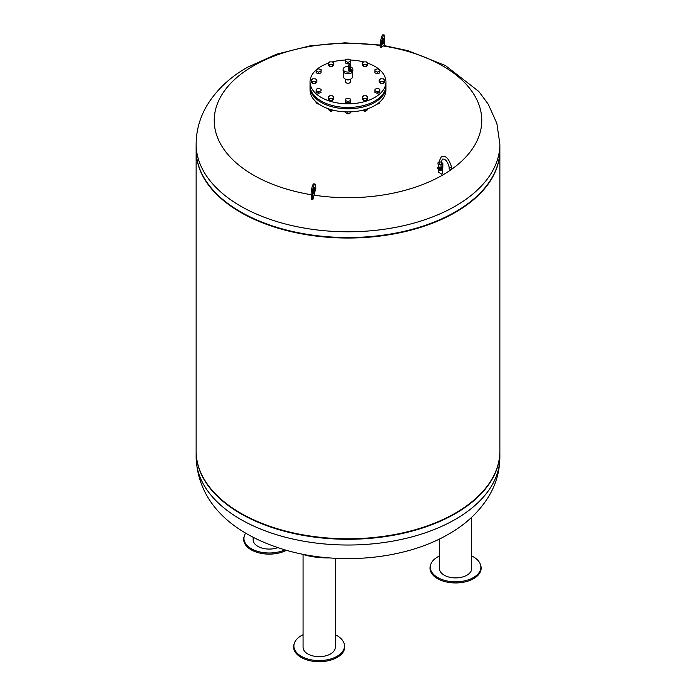 <?xml version="1.0" encoding="UTF-8"?>
<svg xmlns="http://www.w3.org/2000/svg" width="696" height="696" viewBox="0 0 696 696"><rect width="100%" height="100%" fill="white"/><g stroke="black" fill="none" stroke-linecap="round" stroke-linejoin="round"><path stroke-width="1.04" d="M286.395 550.318A25.578 14.764 180 0 1 256.876 552.285A25.578 14.764 180 0 1 244.061 536.807L244.34 535.868A25.291 14.599 180 0 1 245.662 533.136M284.873 549.875A25.291 14.599 180 0 1 256.259 550.928A25.291 14.599 180 0 1 244.34 535.868M277.791 547.656A16.095 9.292 180 0 1 261.452 547.909A16.095 9.292 180 0 1 253.153 539.783L253.153 537.295M471.679 555.965A25.291 14.599 180 0 1 480.005 563.447A25.291 14.599 180 0 1 480.484 564.691L480.771 565.63A25.578 14.764 180 0 1 461.109 582.604A25.578 14.764 180 0 1 430.868 572.008A25.578 14.764 180 0 1 430.389 565.63L430.667 564.691A25.291 14.599 180 0 1 439.481 555.965M480.484 564.691A25.291 14.599 180 0 1 461.048 581.473A25.291 14.599 180 0 1 431.155 570.998A25.291 14.599 180 0 1 430.667 564.691M471.679 517.293L471.679 568.606A16.095 9.292 180 0 1 457.681 577.819A16.095 9.292 180 0 1 440.029 571.007A16.095 9.292 180 0 1 439.481 568.606L439.481 538.991M335.272 634.717A25.291 14.599 180 0 1 344.085 643.443L344.363 644.383A25.578 14.764 180 0 1 312.556 661.2A25.578 14.764 180 0 1 293.982 644.383L294.269 643.443A25.291 14.599 180 0 1 303.073 634.717M344.085 643.443A25.291 14.599 180 0 1 312.626 660.078A25.291 14.599 180 0 1 294.269 643.443M335.272 558.296L335.272 647.358A16.095 9.292 180 0 1 315.01 656.337A16.095 9.292 180 0 1 303.073 647.358L303.073 554.46M329.173 557.888A24.169 6.064 -174.4 0 1 313.435 556.809A24.169 6.064 -174.4 0 1 302.012 554.103M196.133 451.347A151.867 87.679 0 0 0 196.133 451.591A151.867 87.679 0 0 0 240.607 513.596A151.867 87.679 0 0 0 406.116 532.605A151.867 87.679 0 0 0 499.867 451.591A151.867 87.679 0 0 0 499.867 451.347M196.211 146.978A151.867 87.679 0 0 0 214.064 191.183A151.867 87.679 0 0 0 240.607 211.854A151.867 87.679 0 0 0 481.937 191.183A151.867 87.679 0 0 0 499.789 146.978M214.238 191.383A151.467 87.452 0 0 0 214.42 191.574A151.467 87.452 0 0 0 240.894 212.184A151.467 87.452 0 0 0 481.58 191.574A151.467 87.452 0 0 0 481.762 191.383M196.133 150.101A151.867 87.679 0 0 0 196.133 150.353A151.867 87.679 0 0 0 240.607 212.35A151.867 87.679 0 0 0 406.116 231.359A151.867 87.679 0 0 0 499.867 150.353A151.867 87.679 0 0 0 499.867 150.101M196.133 150.353L196.133 451.095A151.867 87.679 0 0 0 214.064 492.429A151.867 87.679 0 0 0 240.607 513.1A151.867 87.679 0 0 0 481.937 492.429A151.867 87.679 0 0 0 499.867 451.095L499.867 150.353M214.238 492.62A151.467 87.452 0 0 0 214.42 492.82A151.467 87.452 0 0 0 240.894 513.43A151.467 87.452 0 0 0 481.58 492.82A151.467 87.452 0 0 0 481.762 492.62M438.532 166.988L437.871 162.907L438.532 166.988L441.02 167.371L441.02 164.726L442.839 163.673L441.569 162.151M439.141 162.177L437.871 162.907M442.839 163.673L442.839 166.318L441.02 167.371M438.532 164.343L441.02 164.726M442.569 168.284A2.227 1.288 180 0 1 442.578 168.415A2.227 1.288 180 0 1 441.934 169.328A2.227 1.288 180 0 1 439.681 169.641A2.227 1.288 180 0 1 438.158 168.641M442.038 166.788L442.038 167.092A1.679 0.974 180 0 1 441.542 167.779A1.679 0.974 180 0 1 439.715 167.988A1.679 0.974 180 0 1 438.671 167.092L438.671 167.005M442.178 169.137L439.689 169.519L437.871 168.467L437.871 167.475L439.689 168.528L442.178 168.145L442.178 169.137L442.839 167.701L442.499 166.518M439.689 168.528L439.689 169.519M438.315 166.518L437.871 167.475M442.178 168.145L442.839 166.709M451.234 169.076A1.218 0.705 0 0 0 451.591 168.58L451.591 167.092A1.218 0.705 0 0 1 451.234 167.588A1.218 0.705 0 0 1 449.912 167.745A1.218 0.705 0 0 1 449.164 167.092L449.164 168.58A1.218 0.705 0 0 0 449.912 169.232A1.218 0.705 0 0 0 451.234 169.076M499.867 149.857A151.867 87.679 180 0 1 406.116 230.863A151.867 87.679 180 0 1 240.607 211.854A151.867 87.679 180 0 1 196.133 149.857L196.133 144.107A151.867 87.679 180 0 0 240.607 206.103A151.867 87.679 180 0 0 455.393 206.103A151.867 87.679 180 0 0 499.867 144.107L499.867 149.857M313.583 189.121A3.036 0.644 -81.2 0 1 313.235 191.4M313.235 192.644A3.036 0.644 98.8 0 0 313.531 193.349A3.036 0.644 98.8 0 0 314.444 191.426A3.036 0.644 98.8 0 0 314.757 188.05A3.036 0.644 98.8 0 0 314.462 187.346A3.036 0.644 98.8 0 0 313.548 189.269A3.036 0.644 98.8 0 0 313.235 192.644M383.209 45.962A305.561 64.571 98.8 0 0 381.295 47.241L381.582 43.326A6.377 1.349 -81.2 0 1 384.149 34.983A6.377 1.349 -81.2 0 1 384.766 39.246L384.296 45.623L383.209 45.962A133.771 77.23 180 0 1 442.586 175.079A133.771 77.23 180 0 1 313.966 195.158L312.878 199.517L311.704 199.334L311.234 194.984A6.377 1.349 -81.2 0 1 311.886 187.903A6.377 1.349 -81.2 0 1 313.8 183.866L314.975 184.04A6.377 1.349 98.8 0 0 313.061 188.085A6.377 1.349 98.8 0 0 312.408 195.167L312.878 199.517M311.208 194.723A133.771 77.23 180 0 1 253.414 65.859A133.771 77.23 180 0 1 380.233 45.518M382.417 42.334A3.036 0.644 98.8 0 0 382.765 40.133A3.036 0.644 98.8 0 0 382.765 40.055M382.417 42.256A3.036 0.644 -81.2 0 1 383.644 38.28A3.036 0.644 -81.2 0 1 383.931 40.316A3.036 0.644 -81.2 0 1 382.713 44.283A3.036 0.644 -81.2 0 1 382.417 42.256M442.465 168.823A2.158 1.244 180 0 1 442.508 169.076A2.158 1.244 180 0 1 441.882 169.954A2.158 1.244 180 0 1 439.533 170.224A2.158 1.244 180 0 1 438.202 169.076A2.158 1.244 180 0 1 438.245 168.823M442.508 169.076L442.508 173.147L441.882 174.278L438.202 171.973L438.202 169.076M384.149 34.983L382.983 34.8A6.377 1.349 98.8 0 0 380.416 43.143L380.12 47.067A301.846 275.947 -142 0 1 381.295 47.241M313.966 195.158A305.561 64.571 98.8 0 1 315.88 188.207L315.584 185.528A6.377 1.349 98.8 0 0 314.975 184.04M352.254 72.28L352.254 77.204A4.254 2.453 180 0 1 349.627 79.474A4.254 2.453 180 0 1 344.99 78.944A4.254 2.453 180 0 1 343.746 77.204L343.746 72.28M350.836 66.99A4.863 2.81 180 0 1 351.436 67.286A4.863 2.81 180 0 1 352.863 69.269A4.863 2.81 180 0 1 349.862 71.862A4.863 2.81 180 0 1 344.564 71.253A4.863 2.81 180 0 1 343.137 69.269A4.863 2.81 180 0 1 348.6 66.485M352.863 69.269L352.863 70.922A4.863 2.81 180 0 1 349.862 73.515A4.863 2.81 180 0 1 344.564 72.906A4.863 2.81 180 0 1 343.137 70.922L343.137 69.269M350.836 69.182A1.444 0.835 180 0 1 351.167 69.713A1.444 0.835 180 0 1 350.271 70.487A1.444 0.835 180 0 1 348.696 70.305A1.444 0.835 180 0 1 348.27 69.713A1.444 0.835 180 0 1 348.6 69.182M351.089 69.992A1.444 0.835 180 0 1 351.167 70.261A1.444 0.835 180 0 1 350.271 71.035A1.444 0.835 180 0 1 348.696 70.853A1.444 0.835 180 0 1 348.27 70.261A1.444 0.835 180 0 1 348.348 69.992M350.619 69.635A0.913 0.522 180 0 1 348.818 69.635M350.749 69A1.114 0.644 180 0 1 350.836 69.252A1.114 0.644 180 0 1 350.506 69.704A1.114 0.644 180 0 1 349.296 69.844A1.114 0.644 180 0 1 348.6 69.252A1.114 0.644 180 0 1 348.687 69M350.836 69.252L350.836 68.765A1.114 0.644 180 0 1 350.506 69.209A1.114 0.644 180 0 1 349.296 69.348A1.114 0.644 180 0 1 348.6 68.765L348.6 69.252M350.801 68.826A1.096 0.635 180 0 1 350.488 69.2A1.096 0.635 180 0 1 349.357 69.348A1.096 0.635 180 0 1 348.635 68.826M350.81 67.73A1.114 0.644 180 0 1 350.836 67.86A1.131 0.652 180 0 1 350.854 67.982L350.854 68.643A1.131 0.652 180 0 1 350.523 69.104A1.131 0.652 180 0 1 349.288 69.243A1.131 0.652 180 0 1 348.583 68.643L348.583 67.982A1.131 0.652 180 0 1 348.6 67.851A1.114 0.644 180 0 1 348.626 67.73M350.854 67.982A1.131 0.652 180 0 1 350.523 68.443A1.131 0.652 180 0 1 349.288 68.582A1.131 0.652 180 0 1 348.583 67.982M350.81 67.982A1.096 0.635 180 0 1 350.488 68.425A1.096 0.635 180 0 1 349.305 68.565A1.096 0.635 180 0 1 348.626 67.982M350.775 67.39A1.114 0.644 180 0 1 350.836 67.599L350.836 67.86A1.114 0.644 180 0 1 350.506 68.321A1.114 0.644 180 0 1 349.296 68.46A1.114 0.644 180 0 1 348.6 67.86L348.6 67.599A1.114 0.644 180 0 1 348.661 67.39M350.836 67.599A1.114 0.644 180 0 1 350.506 68.051A1.114 0.644 180 0 1 349.296 68.191A1.114 0.644 180 0 1 348.6 67.599M350.593 67.582A0.879 0.505 180 0 1 348.844 67.582M350.81 66.233A1.114 0.644 180 0 1 350.836 66.355L350.836 67.181A1.114 0.644 180 0 1 350.506 67.642A1.114 0.644 180 0 1 349.296 67.782A1.114 0.644 180 0 1 348.6 67.181L348.6 66.355A1.096 0.635 180 0 1 348.644 66.242M350.793 66.242A1.096 0.635 180 0 1 350.81 66.355A1.114 0.644 180 0 1 350.506 66.816A1.114 0.644 180 0 1 349.296 66.955A1.114 0.644 180 0 1 348.6 66.355A1.114 0.644 180 0 1 348.626 66.233M350.81 66.198L350.81 66.355A1.096 0.635 180 0 1 350.488 66.807A1.096 0.635 180 0 1 349.296 66.938A1.096 0.635 180 0 1 348.626 66.355L348.626 66.198M350.854 65.198L350.854 66.024A1.131 0.652 180 0 1 350.523 66.494A1.131 0.652 180 0 1 349.288 66.633A1.131 0.652 180 0 1 348.583 66.024L348.583 65.198A1.131 0.652 180 0 1 348.913 64.737A1.131 0.652 180 0 1 350.149 64.597A1.131 0.652 180 0 1 350.854 65.198A1.131 0.652 180 0 1 350.523 65.668A1.131 0.652 180 0 1 349.288 65.807A1.131 0.652 180 0 1 348.583 65.198M346.103 79.405A2.358 1.366 0 0 0 346.33 79.553A2.358 1.366 0 0 0 349.897 79.405M350.358 79.248L350.358 81.902A2.358 1.366 180 0 1 348.905 83.155A2.358 1.366 180 0 1 346.33 82.859A2.358 1.366 180 0 1 345.642 81.902L345.642 79.248M379.851 69.974A37.967 21.924 180 0 1 385.967 81.902L385.967 85.538A37.967 21.924 180 0 1 362.529 105.792A37.967 21.924 180 0 1 321.152 101.042A37.967 21.924 180 0 1 310.033 85.538L310.033 81.902A37.967 21.924 180 0 1 316.228 69.896M385.967 81.902A37.967 21.924 180 0 1 362.529 102.155A37.967 21.924 180 0 1 321.152 97.397A37.967 21.924 180 0 1 310.033 81.902M316.767 69.435A37.967 21.924 180 0 1 328.321 63.153M332.41 61.909A37.967 21.924 180 0 1 345.608 60.021M350.48 60.03A37.967 21.924 180 0 1 363.582 61.909M367.54 63.11A37.967 21.924 180 0 1 374.848 66.398A37.967 21.924 180 0 1 379.311 69.496M385.949 86.2A37.967 21.924 180 0 1 385.967 86.861L385.967 90.002A37.967 21.924 180 0 1 362.529 110.255A37.967 21.924 180 0 1 321.152 105.505A37.967 21.924 180 0 1 310.033 90.002L310.033 86.861A37.967 21.924 180 0 1 310.051 86.2M385.967 86.861A37.967 21.924 180 0 1 362.529 107.114A37.967 21.924 180 0 1 321.152 102.364A37.967 21.924 180 0 1 310.033 86.861M349.549 113.161A1.618 0.94 180 0 1 349.148 113.552A1.618 0.94 180 0 1 346.852 113.552L347 113.631A1.418 0.818 0 0 0 349 113.631A1.418 0.818 0 0 0 349.07 113.596M347 113.631L346.852 113.552A1.618 0.94 180 0 1 346.425 113.109M332.54 110.629A1.618 0.94 180 0 1 332.183 110.925A1.618 0.94 180 0 1 329.895 110.925A1.618 0.94 180 0 1 329.652 110.751M318.82 104.026A1.618 0.94 180 0 1 317.48 103.765A1.618 0.94 180 0 1 317.054 103.312M378.928 103.365A1.618 0.94 180 0 1 378.52 103.765A1.618 0.94 180 0 1 377.789 104A1.618 0.94 180 0 1 377.18 104.026M377.119 104.069A1.418 0.818 0 0 0 377.737 104.052A1.418 0.818 0 0 0 378.38 103.843A1.418 0.818 0 0 0 378.441 103.8M366.453 110.629A1.618 0.94 180 0 1 366.105 110.925A1.618 0.94 180 0 1 364.539 111.169A1.618 0.94 180 0 1 363.817 110.925A1.618 0.94 180 0 1 363.573 110.751M363.886 110.968A1.418 0.818 0 0 0 363.956 111.012A1.418 0.818 0 0 0 364.591 111.221A1.418 0.818 0 0 0 365.965 111.012A1.418 0.818 0 0 0 366.026 110.968M363.364 110.046L363.364 110.742L366.166 110.873L367.758 109.533L367.758 108.724M366.166 109.255L366.166 110.873M362.894 110.168L363.364 110.742M377.597 103.73L379.685 103.156L379.851 101.929M379.685 102.077L379.685 103.156M317.559 103.8A1.418 0.818 0 0 0 317.62 103.843A1.418 0.818 0 0 0 318.881 104.069M316.088 101.886L316.088 102.938L318.524 103.817M329.974 110.968A1.418 0.818 0 0 0 330.035 111.012A1.418 0.818 0 0 0 332.044 111.012A1.418 0.818 0 0 0 332.114 110.968M328.242 108.724L329.452 110.742L332.244 110.873L333.088 110.159M329.452 109.124L329.452 110.742M332.244 109.942L332.244 110.873M345.468 111.873L345.468 112.726L347.774 113.648L350.314 112.952L350.462 111.873M347.774 111.925L347.774 113.648M350.314 111.882L350.314 112.952M329.73 95.778L332.531 95.831L333.845 97.266L332.357 98.641L329.556 98.58L328.234 97.144L329.73 95.778M333.845 97.266L333.845 98.919L332.357 100.294L329.556 100.233L328.234 98.797L328.234 97.144M329.556 100.233L329.556 98.58M332.357 100.294L332.357 98.641M345.625 98.971L348.104 98.214L350.48 99.067L350.375 100.685L347.896 101.451L345.52 100.589L345.625 98.971M350.48 99.067L350.375 102.338L347.896 103.104L345.52 102.242L345.52 100.589M347.896 103.104L347.896 101.451M350.375 102.338L350.375 100.685M367.766 97.266L367.766 98.919L366.27 100.294L363.469 100.233L362.155 98.797L362.155 97.144L363.643 95.778L366.444 95.831L367.766 97.266L366.27 98.641L363.469 98.58L362.155 97.144M363.469 100.233L363.469 98.58M366.27 100.294L366.27 98.641M379.851 89.279L379.755 92.551L377.275 93.308L374.892 92.446L374.996 89.175L377.476 88.418L379.851 89.279L379.755 90.898L377.275 91.654L374.892 90.793M377.275 93.308L377.275 91.654M379.755 92.551L379.755 90.898M384.723 80.301L384.723 81.954L383.235 83.329L380.425 83.276L379.111 81.841L379.111 80.188L380.599 78.813L383.409 78.874L384.723 80.301L383.235 81.676L380.425 81.623L379.111 80.188M380.425 83.276L380.425 81.623M383.235 83.329L383.235 81.676M379.851 69.696L379.755 72.967L377.275 73.724L374.892 72.871L374.996 69.6L377.476 68.834L379.851 69.696L379.755 71.314L377.275 72.071L374.892 71.218M377.275 73.724L377.275 72.071M379.755 72.967L379.755 71.314M367.766 63.345L367.766 64.998L366.27 66.372L363.469 66.311L363.469 64.658L362.155 63.232L363.643 61.857L366.444 61.918L367.766 63.345L366.27 64.719L363.469 64.658M366.27 66.372L366.27 64.719M363.469 66.311L362.155 64.885L362.155 63.232M350.48 59.908L350.375 63.179L347.896 63.936L347.896 62.283L345.52 61.422L345.625 59.804L348.104 59.047L350.48 59.908L350.375 61.526L347.896 62.283M350.375 63.179L350.375 61.526M347.896 63.936L345.52 63.075L345.52 61.422M333.845 63.345L333.845 64.998L332.357 66.372L332.357 64.719L329.556 64.658L328.234 63.232L329.73 61.857L332.531 61.918L333.845 63.345L332.357 64.719M332.357 66.372L329.556 66.311L329.556 64.658M329.556 66.311L328.234 64.885L328.234 63.232M321.108 69.696L321.004 72.967L321.004 71.314L318.524 72.071L316.149 71.218L316.245 69.6L318.725 68.834L321.108 69.696L321.004 71.314M321.004 72.967L318.524 73.724L318.524 72.071M318.524 73.724L316.149 72.871L316.149 71.218M315.575 78.874L316.889 80.301L315.401 81.676L312.591 81.623L311.277 80.188L312.765 78.813L315.575 78.874M315.401 81.676L315.401 83.329L316.889 81.954L316.889 80.301M315.401 83.329L312.591 83.276L311.277 81.841L311.277 80.188M312.591 83.276L312.591 81.623M318.725 88.418L321.108 89.279L321.004 90.898L318.524 91.654L316.149 90.793L316.245 89.175L318.725 88.418M321.004 90.898L321.108 89.279M321.004 92.551L318.524 93.308L316.149 92.446L316.149 90.793M318.524 93.308L318.524 91.654M499.867 457.342C499.728 471.627 495.857 484.929 488.244 497.248C478.787 512.195 465.615 524.471 448.72 534.084C405.707 559.245 340.849 565.465 288.222 550.823C239.154 536.955 198.186 507.454 196.133 457.342A151.867 87.679 0 0 0 240.607 519.338A151.867 87.679 0 0 0 455.393 519.338A151.867 87.679 0 0 0 499.867 457.342L499.867 451.591M449.164 167.092C447.528 161.333 445.283 158.671 442.43 159.114L441.569 161.307A1.218 0.705 180 0 1 441.212 161.803A1.218 0.705 180 0 1 439.889 161.959A1.218 0.705 180 0 1 439.141 161.307L441.212 157.009C445.257 154.782 448.72 158.14 451.591 167.092M381.582 43.326L380.416 43.143M311.234 194.984L312.408 195.167M196.133 457.342L196.133 451.591M441.569 164.413L441.569 161.307M439.141 164.439L439.141 161.307M380.277 45.023L344.929 42.839L309.755 45.927L276.643 54.175L247.28 67.364C230.254 77.047 217.004 89.445 207.538 104.548C200.074 116.771 196.272 129.961 196.133 144.107M384.296 45.614L407.778 50.625L445.266 65.433L478.822 91.489L488.235 104.174L496.857 123.392L499.867 144.107M351.167 70.261L351.167 69.713M348.27 70.261L348.27 69.713"/></g></svg>
